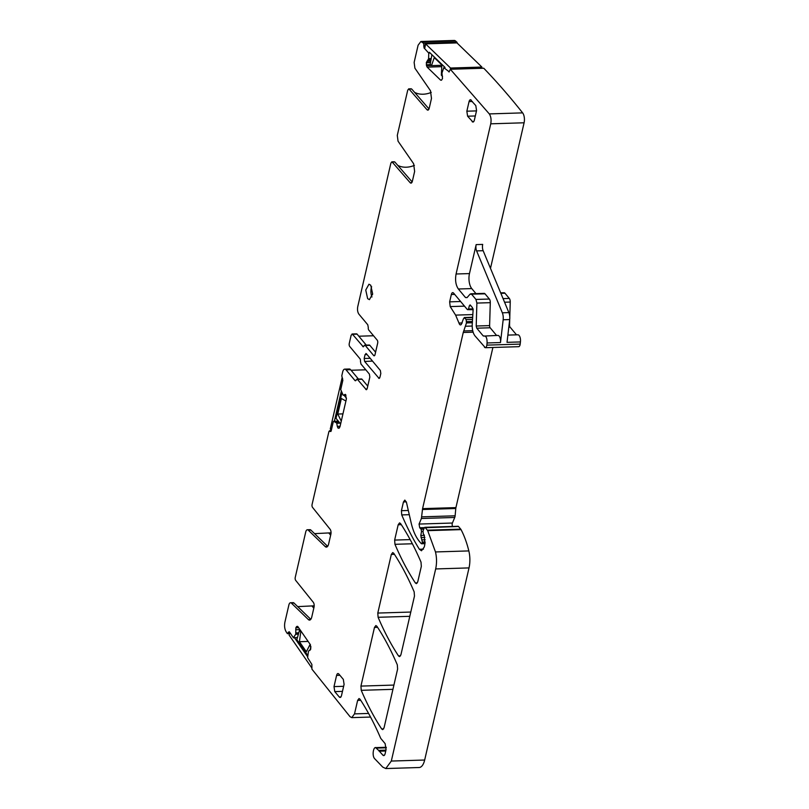 <?xml version="1.0" encoding="UTF-8"?>
<svg xmlns="http://www.w3.org/2000/svg" width="809" height="809" viewBox="0 0 809 809"><rect width="100%" height="100%" fill="white"/><g stroke="black" fill="none" stroke-linecap="round" stroke-linejoin="round"><path stroke-width="1.21" d="M371.644 286.73A7.716 3.509 -91.8 0 0 371.968 296.994M371.23 294.628L372.555 294.587M411.771 182.652L410.153 182.703L392.254 162.113L390.919 162.973L357.75 306.641C357.214 309.716 357.598 312.223 358.893 314.145L367.771 324.773L368.287 327.433A2.205 1.001 88.2 0 0 368.813 330.102L377.216 340.154A2.205 1.001 88.2 0 1 377.672 343.158L375.012 354.686A2.205 1.001 88.2 0 1 374.173 355.808A2.205 1.001 88.2 0 1 373.667 355.525L365.263 345.463L369.834 345.322L375.578 352.198M397.735 165.339A22.035 16.979 140.1 0 0 414.41 165.39M428.618 109.67L427 109.721L409.101 89.132L407.766 89.991L397.29 135.386L398.048 141.181L413.621 163.701L414.633 171.427L412.357 181.267C411.832 183.087 411.093 183.562 410.153 182.703L410.972 183.147M414.582 92.347A22.035 16.979 140.1 0 0 431.258 92.398M425.372 44.98L423.845 45.031L423.613 43.292L420.882 41.481L418.101 45.223L414.137 62.394L414.906 68.189L430.469 90.709L431.48 98.435L429.215 108.285C428.679 110.105 427.941 110.58 427 109.721L427.83 110.155M370.744 285.223L372.636 293.839L369.43 299.643L367.64 298.663L365.749 290.047L368.955 284.232L370.744 285.223M363.757 346.505L362.745 346.535L364.01 345.999A2.205 1.001 88.2 0 1 364.748 345.18A2.205 1.001 88.2 0 1 365.263 345.463M366.275 345.13L357.093 334.147L352.522 334.289L363.261 346.818M366.831 389.422L365.83 389.453L367.175 388.613L369.834 377.085L369.379 374.092L360.976 364.03L360.46 361.37A2.205 1.001 88.2 0 0 359.934 358.7L349.71 346.454A2.205 1.001 88.2 0 1 349.255 343.461L351.177 335.138L352.522 334.289L352.006 334.006L356.587 333.864A2.205 1.001 -91.8 0 1 357.093 334.147M367.751 386.126L362.007 379.249L357.426 379.391L366.346 389.736M343.168 395.207L340.72 389.564L342.844 380.321L341.792 375.791L342.672 371.948A5.511 2.508 88.2 0 1 344.755 369.137A5.511 2.508 88.2 0 1 346.04 369.844L354.918 380.473A2.205 1.001 88.2 0 0 355.424 380.756A2.205 1.001 88.2 0 0 356.172 379.937L357.426 379.391L356.921 379.118L361.492 378.976A2.205 1.001 -91.8 0 1 362.007 379.249M345.939 395.176L343.249 395.257L345.271 394.357M338.88 428.264L337.98 428.032L338.88 428.264L339.972 426.778L346.343 399.181L345.564 394.61M339.315 427.981L337.98 428.032L337.292 426.353L340.093 426.272M338.354 421.165L333.652 421.307L336.736 423.056L337.292 426.353M333.308 421.671L331.174 430.904L328.929 431.49L312.092 504.411A2.205 1.001 88.2 0 0 312.537 507.385L330.133 529.298A3.671 1.669 88.2 0 1 330.871 534.264L328.596 544.113A5.875 2.67 88.2 0 1 326.371 547.106A5.875 2.67 88.2 0 1 325.228 546.591L327.493 546.52M330.942 431.44L330.274 431.47L331.174 430.904L330.274 431.47L329.829 430.924L328.929 431.49M287.337 633.599L288.085 633.032L287.337 633.599L286.093 631.687C284.616 629.038 284.222 625.863 284.91 622.161L288.874 604.99A4.409 2.002 88.2 0 1 290.542 602.735A4.409 2.002 88.2 0 1 291.402 603.13L308.371 619.573A5.875 2.67 88.2 0 0 309.523 620.099A5.875 2.67 88.2 0 0 311.748 617.095L314.013 607.256A3.671 1.669 88.2 0 0 313.285 602.29L295.689 580.377A2.205 1.001 88.2 0 1 295.245 577.393L305.721 531.998A4.409 2.002 88.2 0 1 307.39 529.753A4.409 2.002 88.2 0 1 308.249 530.148L325.228 546.591M289.683 632.982L288.085 633.032L288.348 632.122L289.511 632.092M289.268 631.738L293.394 637.704L295.75 634.185L298.42 634.104M293.394 637.704L297.429 637.573M297.469 626.318L297.955 626.732L296.64 626.51L295.851 627.804L295.75 634.185M370.542 717.057L351.743 717.634L350.034 716.693L311.92 669.154L311.869 664.422L307.592 657.646L308.492 651.144L310.787 649.101L310.292 644.571L297.955 626.732M351.743 717.634L354.514 713.882L357.629 700.412L359.014 698.531L360.035 699.229C367.124 710.059 373.677 722.306 379.694 735.988L380.736 738.374L385.145 743.653L386.055 749.65L385.114 753.745C384.599 755.515 383.881 756.01 382.95 755.242L383.729 755.616M385.944 750.135L378.612 750.368L382.95 755.242L384.467 755.191M378.612 750.368L375.609 747.617L386.257 747.294M386.267 747.607L376.478 747.91C373.414 745.352 371.705 756.021 374.749 758.771L382.718 767.074L385.772 768.55L391.313 761.057L435.667 568.939C436.87 563.357 436.809 557.694 435.485 551.95L427.708 530.653L425.16 527.508L424.361 527.761L458.501 526.477A1.466 0.667 -91.8 0 0 458.167 526.285L424.816 527.316M421.216 543.587L422.116 543.021L421.216 543.587L419.325 541.322C415.725 536.923 412.984 530.704 411.103 522.654L406.431 502.247L404.834 500.083L403.448 501.954L401.426 510.691L401.729 514.918C407.129 527.579 413.015 539.027 419.375 549.271L421.489 550.767L424.26 547.015L424.786 544.73L424.31 535.265L423.279 533.839L423.016 530.957L424.361 527.761M425.17 541.99L422.338 542.081L422.116 543.021L425.089 542.93M422.338 542.081L420.791 535.518L421.509 531.533L421.095 529.177L419.709 527.771L419.062 524.06L421.398 518.498L422.581 508.639L463.254 332.479L466.48 322.922L466.146 319.575L464.214 317.543L472.426 317.28M472.416 317.532L464.649 317.775L463.486 318.675L461.282 324.47C460.372 325.36 459.603 324.894 458.986 323.064L455.609 315.116L450.219 306.591L449.642 301.848L451.341 294.486C451.877 292.646 452.625 292.18 453.586 293.08L452.727 292.615M460.503 324.935L461.282 324.47M473.164 309.716L467.42 309.645L453.586 293.08M467.42 309.645L468.522 309.008L469.351 305.751L470.696 305.549L470.029 304.882M470.696 305.549L472.416 307.592L473.083 310.312L472.203 324.965C472.153 329.718 473.083 333.359 474.984 335.877L485.329 347.708L518.68 346.677A3.671 1.669 -91.8 0 0 520.187 344.098L520.44 341.934A5.511 2.508 -91.8 0 0 517.831 334.795L507.88 335.098M484.48 347.243C485.602 348.204 486.391 347.506 486.836 345.13L487.089 342.965C487.17 337.919 486.057 335.624 483.772 336.079L497.889 335.411A5.511 2.508 -91.8 0 1 500.498 342.551L487.089 342.965M484.025 335.937L483.246 335.957L476.764 328.191L476.208 326.017L476.885 303.082L475.955 299.441L471.617 294.254L470.039 294.183L485.026 293.839A3.671 1.669 -91.8 0 0 484.176 293.374L470.767 293.788M467.177 297.49L465.499 297.55L467.076 297.611L470.039 294.183M490.487 268.355L524.09 122.786L490.739 123.817L456.074 273.998C454.992 280.157 455.75 285.152 458.359 288.995L465.499 297.55L467.076 297.611M490.739 123.817C491.457 119.793 490.972 116.496 489.293 113.907L450.3 69.24L450.522 68.037L481.901 67.066L481.689 68.269M524.09 122.786A7.342 3.337 -91.8 0 0 522.634 112.876A1137.656 517.224 -91.8 0 0 483.762 68.229L450.421 69.261L448.965 71.971M449.238 71.829L443.797 67.663L441.957 73.032L442.523 78.503L441.492 80.202L440.592 80.131L441.603 80.101M441.492 80.202L440.592 80.131L427.152 67.117L426.505 65.681L431.399 65.529M430.176 53.04L428.75 53.081L428.598 58.744L426.353 62.556L426.505 65.681M428.75 53.081L424.037 47.974L423.845 45.031M429.013 108.942L411.71 89.051L408.606 88.869L411.215 88.788A2.205 1.001 -91.8 0 0 410.972 88.859M412.165 181.934L394.863 162.033L391.748 161.851L394.367 161.77A2.205 1.001 -91.8 0 0 394.125 161.851M340.943 696.943L339.264 696.994L334.764 691.604L334.006 686.598L336.584 675.404C337.131 673.563 337.869 673.088 338.829 673.998L337.98 673.523M340.114 697.459L339.264 696.994C340.215 697.894 340.963 697.429 341.499 695.588L344.088 684.384L343.329 679.388L338.829 673.998M473.781 121.532L472.102 121.583C473.063 122.493 473.811 122.017 474.347 120.187L476.562 110.58L475.803 105.585L470.444 99.719M471.303 100.195C470.342 99.295 469.604 99.76 469.058 101.6L466.844 111.197L467.602 116.203L472.962 122.058M374.476 627.43L375.861 625.549L376.873 626.237C384.305 637.492 391.111 650.355 397.31 664.826L397.613 669.063L384.063 727.766L382.677 729.637L381.666 728.949C374.233 717.674 367.428 704.801 361.239 690.32L360.935 686.093L374.476 627.43L377.591 627.329M379.603 378.127L378.592 378.167L379.927 377.328L380.817 373.485L380.361 370.492L366.406 353.776L365.061 354.625L364.171 358.468L364.637 361.461L379.108 378.45M366.406 353.776L365.901 353.493M400.576 523.565L399.565 522.887L398.18 524.758L394.64 540.078L394.954 544.305C401.133 558.797 407.938 571.68 415.371 582.955L416.382 583.643L417.768 581.762L421.327 566.361L421.014 562.134C414.825 547.673 408.009 534.82 400.576 523.565M398.513 655.937L399.535 656.625L400.92 654.754L414.471 596.071L414.157 591.844C407.969 577.373 401.153 564.51 393.73 553.255L392.719 552.567L391.323 554.438L377.793 613.06L378.106 617.287C384.285 631.778 391.091 644.662 398.513 655.937L400.506 655.877M457.216 43.14A1.466 0.667 -91.8 0 0 456.964 42.26A1137.646 517.224 -91.8 0 0 455.568 41.006A7.342 3.337 -91.8 0 0 454.223 40.45L420.882 41.481M509.791 316.986L510.236 302.05A3.671 1.669 -91.8 0 0 509.306 298.42L504.968 293.222A3.671 1.669 -91.8 0 0 504.118 292.757L500.67 292.858M516.516 334.835L510.105 327.17A2.205 1.001 -91.8 0 1 509.549 324.985L509.71 319.494M452.686 526.457A2.205 1.001 -91.8 0 1 452.403 523.029L454.739 517.467A3.671 1.669 -91.8 0 0 455.123 515.808L455.791 508.497A3.671 1.669 -91.8 0 1 455.932 507.607L492.903 347.476M385.772 768.55L419.113 767.519A14.693 6.674 -91.8 0 0 424.664 760.025L469.018 567.908A18.364 8.343 -91.8 0 0 468.836 550.919A69.776 31.723 -91.8 0 0 461.049 529.622A3.671 1.669 -91.8 0 0 460.736 529.147L458.501 526.477M364.748 345.18L369.329 345.038A2.205 1.001 88.2 0 1 369.834 345.322M373.536 335.755L358.812 336.21M358.438 379.067L350.61 369.703A5.511 2.508 88.2 0 0 349.336 368.995L344.755 369.137M351.086 370.259L365.799 369.804M314.185 605.82L297.702 606.619M331.033 532.828L314.559 533.637M307.39 529.753L310.009 529.673A4.409 2.002 88.2 0 1 310.868 530.067L327.655 546.328M290.542 602.735L293.151 602.665A4.409 2.002 88.2 0 1 294.021 603.049L310.798 619.31M475.975 293.627L471.758 288.58A11.013 5.006 -91.8 0 1 469.473 273.584L476.167 244.611L482.7 244.409A5.511 2.508 -91.8 0 0 483.145 250.699L508.881 312.598A7.342 3.337 -91.8 0 1 509.7 319.565L507.031 342.349L520.44 341.934M509.7 319.565L503.168 319.767L500.498 342.551M496.574 335.452L490.163 327.776L476.764 328.191M485.026 293.839L489.364 299.037A3.671 1.669 -91.8 0 1 490.294 302.667L489.607 325.602A2.205 1.001 -91.8 0 0 490.163 327.776M456.964 42.26L423.613 43.292M503.168 319.767A7.342 3.337 -91.8 0 0 502.338 312.8L476.602 250.901A5.511 2.508 -91.8 0 1 476.167 244.611M307.814 655.553L296.832 639.666L299.542 630.191L300.746 631.93L301.535 631.91M300.746 631.93L299.421 641.709L308.128 641.436M299.542 630.191L300.331 630.171M309.928 650.426L310.909 647.008M299.421 641.709L306.368 651.751L309.776 644.995L310.858 646.563M294.446 637.664L307.683 656.807M309.776 644.995L310.504 644.975M311.748 667.84L289.086 635.055L289.814 632.527M345.928 401.021L341.368 398.503L337.778 414.046L342.955 413.884M343.997 395.227L346.464 398.18M340.64 423.896L336.018 418.354L341.894 392.911M341.277 421.165L337.778 414.046M341.246 391.465L334.37 421.287M331.316 430.277L330.274 429.033L342.106 377.823L342.632 378.46M442.553 76.339L441.33 75.156L441.845 64.942L434.271 57.601L431.49 65.61L430.176 64.346L431.915 54.719M444.384 66.813L444.283 67.41M445.051 67.46L429.417 52.302M431.49 65.61L441.825 65.296M450.522 68.037L425.574 43.858L456.964 42.897L481.901 67.066M424.846 47.873L425.574 43.858M455.568 41.006L422.217 42.038M373.667 355.525L374.668 355.495M354.918 380.473L355.92 380.442M346.04 369.844L350.61 369.703M343.289 395.237L345.939 395.156M337.879 427.9L339.477 427.85M336.817 423.279L340.043 423.178M336.736 423.056L339.861 422.965M336.22 422.44L339.345 422.349M336.17 422.399L339.315 422.308M308.249 530.148L310.868 530.067M308.371 619.573L310.636 619.502M291.402 603.13L294.021 603.049M295.71 634.266L298.4 634.185M296.043 633.144L298.713 633.063M296.064 632.871L298.794 632.79M295.72 629.726L299.937 629.594M295.851 627.804L298.642 627.713M295.912 627.592L298.491 627.511M296.64 626.51L297.732 626.479M368.591 713.447L354.514 713.882M360.733 700.311L357.629 700.412M386.267 747.799L376.792 748.092M385.741 751.005L379.138 751.207M424.664 760.025L391.313 761.057M469.018 567.908L435.667 568.939M468.836 550.919L435.485 551.95M461.049 529.622L427.708 530.653M460.736 529.147L427.385 530.178M423.491 549.139L419.375 549.271M409.283 514.686L401.729 514.918M408.323 510.479L401.426 510.691M406.33 501.863L403.448 501.954M425.17 539.775L422.136 539.866M424.897 537.469L421.014 537.591M424.361 535.406L420.791 535.518M422.864 531.493L421.509 531.533M423.795 529.096L421.095 529.177M424.229 528.075L420.276 528.196M424.422 527.63L419.709 527.771M452.403 523.029L419.062 524.06M454.739 517.467L421.398 518.498M455.123 515.808L421.772 516.84M455.791 508.497L422.45 509.528M455.932 507.607L422.581 508.639M473.123 332.175L463.254 332.479M472.719 330.669L463.739 330.942M472.193 326.037L465.711 326.239M472.264 322.74L466.48 322.922M472.304 321.446L466.601 321.628M472.365 319.383L466.146 319.575M462.212 322.963L458.986 323.064M472.507 314.59L455.609 315.116M464.487 306.146L450.219 306.591M460.624 301.514L449.642 301.848M454.668 294.385L451.341 294.486M473.123 308.866L468.522 309.008M470.767 305.711L469.351 305.751M520.187 344.098L486.836 345.13M489.607 325.602L476.208 326.017M490.294 302.667L476.885 303.082M489.364 299.037L475.955 299.441M471.758 288.58L458.359 288.995M469.473 273.584L456.074 273.998M522.634 112.876L489.293 113.907M427.152 67.117L441.765 66.662M426.323 64.76L430.469 64.629M426.303 62.789L430.479 62.657M426.353 62.556L430.519 62.424M426.97 61.211L430.762 61.09M428.305 60.078L430.964 59.997M428.386 59.886L430.995 59.805M428.598 58.744L431.207 58.663M428.608 58.632L431.227 58.551M425.19 45.982L423.663 46.032M342.48 691.361L334.764 691.604M343.643 686.305L334.006 686.598M339.911 675.293L336.584 675.404M472.385 101.489L469.058 101.6M475.318 115.96L467.602 116.203M476.491 110.904L466.844 111.197M383.648 728.889L381.666 728.949M392.931 689.339L361.239 690.32M393.922 685.071L360.935 686.093M367.074 354.575L365.061 354.625M370.209 358.336L364.171 358.468M372.504 361.087L364.637 361.461M401.294 524.657L398.18 524.758M417.353 582.895L415.371 582.955M412.368 543.769L394.954 544.305M410.163 539.603L394.64 540.078M409.789 616.316L378.106 617.287M410.78 612.049L377.793 613.06M391.323 554.438L394.438 554.347M504.968 293.222L500.872 293.354M509.306 298.42L503.067 298.612M510.236 302.05L504.563 302.222M510.105 327.17L508.81 327.2M313.801 608.176L312.132 606.174M330.648 535.194L328.98 533.192M508.881 312.598L502.338 312.8M483.145 250.699L476.602 250.901M338.344 421.145L333.581 421.297M331.225 430.681L329.485 430.742M289.501 633.619L287.559 633.68M297.388 637.714L293.586 637.836M424.988 543.668L421.56 543.769M483.651 68.209L450.3 69.24"/></g></svg>
